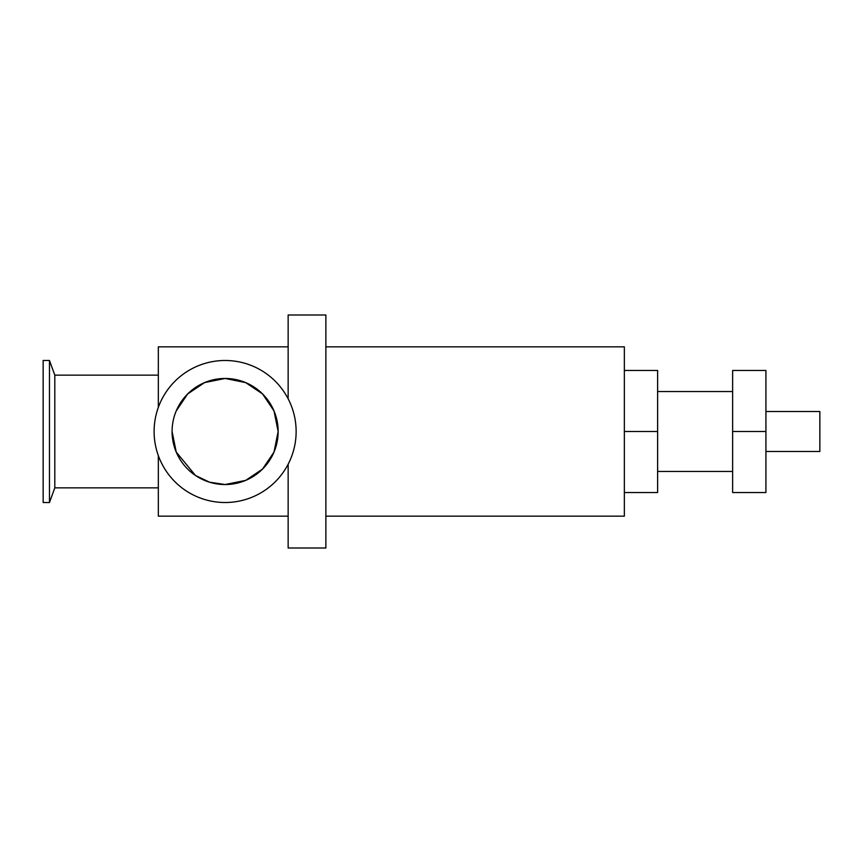 <?xml version="1.0" encoding="UTF-8"?>
<svg xmlns="http://www.w3.org/2000/svg" width="863" height="863" viewBox="0 0 863 863"><rect width="100%" height="100%" fill="white"/><g stroke="black" fill="none" stroke-linecap="round" stroke-linejoin="round"><path stroke-width="1.29" d="M765.923 431.5L765.923 492.525L732.633 492.525L732.633 370.475L765.923 370.475L765.923 431.5L732.633 431.5M624.348 492.525L657.628 492.525L657.628 370.475L624.348 370.475M325.869 516.16L624.348 516.16L624.348 431.5L657.628 431.5M288.145 398.782L288.145 314.995L325.869 314.995L325.869 548.005L288.145 548.005L288.145 464.218M765.923 451.468L819.85 451.468L819.85 411.532L765.923 411.532M624.348 431.5L624.348 346.84L325.869 346.84M172.082 431.5A53.042 53.042 0 0 1 251.64 385.567A53.042 53.042 0 0 1 251.64 477.433A53.042 53.042 0 0 1 172.082 431.5L176.235 452.072L195.448 475.459L209.558 482.201L225.124 484.542L245.696 480.389L262.568 469.051L274.002 452.072L278.156 431.5L274.002 410.928L262.568 393.949L245.707 382.622L225.124 378.458L204.542 382.611L187.67 393.949L176.235 410.928M154.11 431.5A71.014 71.014 0 0 1 260.626 370A71.014 71.014 0 0 1 260.626 493A71.014 71.014 0 0 1 154.11 431.5M158.328 487.865L54.8 487.865L54.8 375.135L49.471 360.486L43.15 360.486L43.15 502.514L49.471 502.514L49.471 360.486M158.328 407.39L158.328 346.84L288.145 346.84M288.145 516.16L158.328 516.16L158.328 455.61M732.633 391.554L657.628 391.554M732.633 471.446L657.628 471.446M158.328 375.135L54.8 375.135M54.8 487.865L49.471 502.514"/></g></svg>
